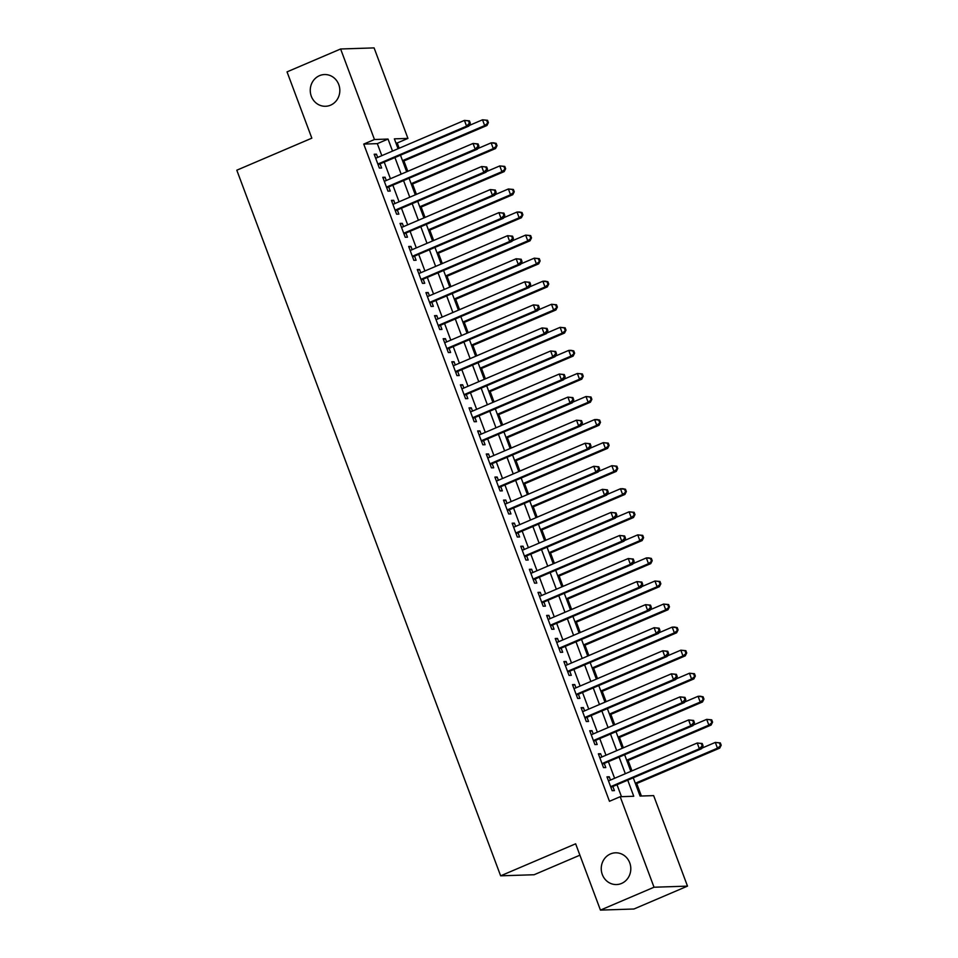 <?xml version="1.0" encoding="UTF-8"?>
<svg xmlns="http://www.w3.org/2000/svg" width="958" height="958" viewBox="0 0 958 958"><rect width="100%" height="100%" fill="white"/><g stroke="black" fill="none" stroke-linecap="round" stroke-linejoin="round"><path stroke-width="1.44" d="M610.509 853.925A15.879 14.789 88.1 0 1 615.503 852.812A15.879 14.789 88.1 0 1 630.484 865.469A15.879 14.789 88.1 0 1 621.538 883.444A15.879 14.789 88.1 0 1 616.545 884.557A15.879 14.789 88.1 0 1 601.564 871.9A15.879 14.789 88.1 0 1 610.509 853.925M319.517 75.658A15.879 14.789 88.1 0 1 324.522 74.544A15.879 14.789 88.1 0 1 339.503 87.19A15.879 14.789 88.1 0 1 330.558 105.176A15.879 14.789 88.1 0 1 325.552 106.278A15.879 14.789 88.1 0 1 310.572 93.633A15.879 14.789 88.1 0 1 319.517 75.658M579.901 855.183L534.109 874.738L500.639 875.828L236.806 170.201L311.829 138.168L287.041 71.874L340.617 48.99L374.099 47.9L407.94 138.407L394.373 138.85L398.061 148.73M399.187 148.25L397.223 142.982L407.94 138.407M641.381 796.014L636.723 783.548M631.981 770.867L628.101 760.484M623.359 747.803L619.479 737.432M614.737 724.739L610.857 714.369M606.115 701.687L602.235 691.305M597.493 678.623L593.613 668.253M588.871 655.559L584.991 645.189M580.249 632.508L576.369 622.125M571.627 609.444L567.747 599.073M563.005 586.38L559.125 576.009M554.383 563.328L550.503 552.946M545.761 540.264L541.881 529.894M537.139 517.2L533.259 506.83M528.517 494.148L524.637 483.766M519.895 471.085L516.015 460.714M511.273 448.021L507.393 437.65M502.651 424.969L498.771 414.586M494.029 401.905L490.149 391.535M485.407 378.841L481.527 368.471M476.785 355.789L472.905 345.407M468.163 332.725L464.283 322.355M459.541 309.662L455.661 299.291M450.919 286.61L447.039 276.227M442.297 263.546L438.417 253.175M433.675 240.482L429.795 230.112M425.053 217.43L421.173 207.048M416.431 194.366L412.551 183.996M407.809 171.302L403.929 160.932M633.286 777.884L640.088 796.062L653.655 795.619L687.497 886.126L654.027 887.228L620.185 796.709L633.753 796.266L627.765 780.243M654.027 887.228L600.438 910.1L633.921 909.01L687.497 886.126M610.462 780.052L609.24 776.782L606.977 776.866L612.15 790.697L614.413 790.625L612.904 786.59M601.84 756.988L600.618 753.73L598.355 753.802L603.528 767.633L605.791 767.562L604.282 763.526M593.218 733.936L591.996 730.667L589.733 730.738L594.906 744.582L597.169 744.498L595.66 740.462M584.596 710.872L583.374 707.603L581.111 707.687L586.284 721.518L588.547 721.446L587.038 717.41M575.974 687.808L574.752 684.551L572.489 684.623L577.662 698.454L579.925 698.382L578.416 694.346M567.352 664.756L566.13 661.487L563.867 661.559L569.04 675.402L571.303 675.318L569.794 671.283M558.73 641.692L557.508 638.423L555.245 638.495L560.418 652.338L562.681 652.266L561.172 648.231M550.108 618.629L548.886 615.371L546.623 615.443L551.796 629.274L554.059 629.202L552.55 625.167M541.486 595.577L540.264 592.307L538.001 592.379L543.174 606.222L545.437 606.139L543.928 602.103M532.864 572.513L531.642 569.244L529.379 569.315L534.552 583.159L536.815 583.087L535.306 579.051M524.242 549.449L523.02 546.192L520.757 546.264L525.93 560.095L528.193 560.023L526.684 555.987M515.62 526.397L514.398 523.128L512.135 523.2L517.308 537.043L519.571 536.959L518.062 532.923M506.998 503.333L505.776 500.064L503.513 500.136L508.686 513.979L510.949 513.907L509.44 509.872M498.376 480.269L497.154 477.012L494.891 477.084L500.064 490.915L502.327 490.843L500.818 486.808M489.754 457.217L488.532 453.948L486.269 454.02L491.442 467.863L493.705 467.779L492.196 463.744M481.132 434.154L479.91 430.884L477.647 430.956L482.82 444.799L485.083 444.728L483.574 440.692M472.51 411.09L471.288 407.833L469.025 407.904L474.198 421.736L476.461 421.664L474.952 417.628M463.888 388.038L462.666 384.769L460.403 384.841L465.576 398.684L467.839 398.6L466.33 394.564M455.266 364.974L454.044 361.705L451.781 361.777L456.954 375.62L459.217 375.548L457.708 371.512M446.644 341.91L445.422 338.653L443.159 338.725L448.332 352.556L450.595 352.484L449.086 348.449M438.022 318.858L436.8 315.589L434.537 315.661L439.71 329.504L441.973 329.42L440.464 325.385M429.4 295.794L428.178 292.525L425.915 292.597L431.088 306.44L433.351 306.368L431.842 302.333M420.778 272.731L419.556 269.473L417.293 269.545L422.466 283.376L424.729 283.305L423.22 279.269M412.156 249.679L410.934 246.41L408.671 246.481L413.844 260.325L416.107 260.241L414.598 256.205M403.534 226.615L402.312 223.346L400.049 223.418L405.222 237.261L407.485 237.189L405.976 233.153M394.912 203.551L393.69 200.294L391.427 200.366L396.6 214.197L398.863 214.125L397.354 210.089M386.29 180.499L385.068 177.23L382.805 177.302L387.978 191.145L390.241 191.061L388.732 187.026M397.223 142.982L395.929 143.029M381.811 155.663L377.32 143.64L363.741 144.083L609.468 801.283L620.185 796.709M621.479 796.673L617.048 784.818M614.605 778.279L608.426 761.754M605.983 755.227L599.804 738.702M597.361 732.163L591.182 715.638M588.739 709.1L582.56 692.574M580.117 686.048L573.938 669.522M571.495 662.984L565.316 646.458M562.873 639.92L556.694 623.395M554.251 616.868L548.072 600.343M545.629 593.804L539.45 577.279M537.007 570.74L530.828 554.215M528.385 547.689L522.206 531.163M519.763 524.625L513.584 508.099M511.141 501.561L504.962 485.035M502.519 478.509L496.34 461.984M493.897 455.445L487.718 438.92M485.275 432.381L479.096 415.856M476.653 409.329L470.474 392.804M468.031 386.266L461.852 369.74M459.409 363.202L453.23 346.676M450.787 340.15L444.608 323.624M442.165 317.086L435.986 300.561M433.543 294.022L427.364 277.497M424.921 270.97L418.742 254.445M416.299 247.906L410.12 231.381M407.677 224.843L401.498 208.317M399.055 201.791L392.876 185.265M390.433 178.727L384.254 162.201M377.668 157.435L376.446 154.166L374.183 154.238L379.356 168.081L381.619 168.009L380.11 163.974M600.438 910.1L575.65 843.806L500.639 875.828M363.741 144.083L374.458 139.509L340.617 48.99M392.529 151.089L388.038 139.066L374.458 139.509M625.323 773.705L619.143 757.179M616.701 750.653L610.521 734.115M608.079 727.589L601.899 711.064M599.457 704.525L593.277 688M590.835 681.461L584.655 664.936M582.213 658.409L576.033 641.884M573.591 635.346L567.411 618.82M564.969 612.282L558.789 595.756M556.347 589.23L550.167 572.704M547.725 566.166L541.545 549.641M539.103 543.102L532.923 526.577M530.481 520.05L524.301 503.525M521.859 496.986L515.679 480.461M513.237 473.923L507.057 457.397M504.615 450.871L498.435 434.345M495.993 427.807L489.813 411.281M487.371 404.743L481.191 388.218M478.749 381.691L472.569 365.166M470.127 358.627L463.947 342.102M461.505 335.563L455.325 319.038M452.883 312.512L446.703 295.986M444.261 289.448L438.081 272.922M435.639 266.384L429.459 249.858M427.017 243.332L420.837 226.806M418.395 220.268L412.215 203.743M409.773 197.204L403.593 180.679M401.151 174.152L394.971 157.627M400.504 155.268L406.683 171.793M409.126 178.32L415.305 194.845M417.748 201.384L423.927 217.909M426.37 224.447L432.549 240.973M434.992 247.499L441.171 264.025M443.614 270.563L449.793 287.089M452.236 293.627L458.415 310.152M460.858 316.679L467.037 333.204M469.48 339.743L475.659 356.268M478.102 362.807L484.281 379.332M486.724 385.858L492.903 402.384M495.346 408.922L501.525 425.448M503.968 431.986L510.147 448.512M512.59 455.038L518.769 471.564M521.212 478.102L527.391 494.627M529.834 501.166L536.013 517.691M538.456 524.218L544.635 540.743M547.078 547.281L553.257 563.807M555.7 570.345L561.879 586.871M564.322 593.397L570.501 609.923M572.944 616.461L579.123 632.987M581.566 639.525L587.733 656.05M590.176 662.577L596.355 679.102M598.798 685.641L604.977 702.166M607.42 708.704L613.599 725.23M616.042 731.756L622.221 748.282M624.664 754.82L630.843 771.346M377.32 143.64L388.038 139.066M374.47 155.016L376.446 154.166M383.092 178.068L385.068 177.23M391.714 201.132L393.69 200.294M400.336 224.196L402.312 223.346M408.958 247.248L410.934 246.41M417.58 270.312L419.556 269.473M426.202 293.376L428.178 292.525M434.824 316.427L436.8 315.589M443.446 339.491L445.422 338.653M452.068 362.555L454.044 361.705M460.69 385.607L462.666 384.769M469.312 408.671L471.288 407.833M477.934 431.735L479.91 430.884M486.556 454.787L488.532 453.948M495.178 477.85L497.154 477.012M503.8 500.914L505.776 500.064M512.422 523.966L514.398 523.128M521.044 547.03L523.02 546.192M529.666 570.094L531.642 569.244M538.288 593.146L540.264 592.307M546.91 616.21L548.886 615.371M555.532 639.273L557.508 638.423M564.154 662.325L566.13 661.487M572.776 685.389L574.752 684.551M581.398 708.453L583.374 707.603M590.02 731.505L591.996 730.667M598.642 754.569L600.618 753.73M607.264 777.633L609.24 776.782M378.099 164.716L468.845 126.085L466.582 126.157L377.847 164.046M469.396 123.223L466.582 126.157L464.426 120.397L469.444 120.876L468.534 120.912L469.396 123.223L470.306 123.187L469.444 120.876M375.692 158.274L464.426 120.397L468.534 120.912M468.845 126.085L470.306 123.187M402.803 161.411L486.939 125.498L484.676 125.57L482.521 119.798L469.133 125.522M402.516 160.645L484.676 125.57L488.4 122.6L487.538 120.289L486.64 120.325L487.502 122.624M486.64 120.325L482.521 119.798L487.538 120.289M488.4 122.6L486.939 125.498M386.721 187.768L477.467 149.149L475.204 149.22L386.469 187.109M478.018 146.275L475.204 149.22L473.048 143.449L478.066 143.94L477.156 143.975L478.018 146.275L478.928 146.251L478.066 143.94M384.314 181.337L473.048 143.449L477.156 143.975M477.467 149.149L478.928 146.251M395.343 210.832L486.089 172.201L483.826 172.272L395.091 210.161M486.64 169.338L483.826 172.272L481.67 166.512L486.688 167.003L485.778 167.027L486.64 169.338L487.55 169.303L486.688 167.003M392.936 204.401L481.67 166.512L485.778 167.027M486.089 172.201L487.55 169.303M403.965 233.896L494.711 195.264L492.448 195.336L403.713 233.225M495.262 192.402L492.448 195.336L490.292 189.576L495.31 190.055L494.4 190.091L495.262 192.402L496.172 192.366L495.31 190.055M401.558 227.453L490.292 189.576L494.4 190.091M494.711 195.264L496.172 192.366M412.587 256.948L503.333 218.328L501.07 218.4L412.335 256.289M503.884 215.454L501.07 218.4L498.914 212.628L503.932 213.119L503.022 213.155L503.884 215.454L504.794 215.43L503.932 213.119M410.18 250.517L498.914 212.628L503.022 213.155M503.333 218.328L504.794 215.43M411.425 184.475L495.561 148.55L493.298 148.622L491.143 142.862L477.755 148.586M411.138 183.708L493.298 148.622L497.022 145.652L496.16 143.353L495.262 143.377L496.124 145.688M495.262 143.377L491.143 142.862L493.406 142.79L496.16 143.353M497.022 145.652L495.561 148.55M420.047 207.539L504.183 171.614L501.92 171.686L499.765 165.926L486.377 171.638M419.76 206.76L501.92 171.686L505.644 168.716L504.782 166.405L503.884 166.441L504.746 168.74M503.884 166.441L499.765 165.926L504.782 166.405M505.644 168.716L504.183 171.614M428.669 230.591L512.805 194.678L510.542 194.749L508.387 188.977L494.999 194.702M428.382 229.824L510.542 194.749L514.266 191.78L513.404 189.468L512.506 189.504L513.368 191.804M512.506 189.504L508.387 188.977L513.404 189.468M514.266 191.78L512.805 194.678M437.291 253.654L521.427 217.729L519.164 217.801L517.009 212.041L503.621 217.765M437.004 252.888L519.164 217.801L522.888 214.832L522.026 212.532L521.128 212.556L521.99 214.867M521.128 212.556L517.009 212.041L519.272 211.969L522.026 212.532M522.888 214.832L521.427 217.729M421.209 280.011L511.955 241.38L509.692 241.452L420.957 279.341M512.506 238.518L509.692 241.452L507.536 235.692L512.554 236.183L511.644 236.207L512.506 238.518L513.416 238.482L512.554 236.183M418.802 273.581L507.536 235.692L511.644 236.207M511.955 241.38L513.416 238.482M445.913 276.718L530.049 240.793L527.786 240.865L525.631 235.105L512.243 240.817M445.626 275.952L527.786 240.865L531.51 237.895L530.648 235.584L529.75 235.62L530.612 237.919M529.75 235.62L525.631 235.105L530.648 235.584M531.51 237.895L530.049 240.793M429.831 303.075L520.577 264.444L518.314 264.516L429.579 302.405M521.128 261.582L518.314 264.516L516.158 258.756L521.176 259.247L520.266 259.271L521.128 261.582L522.038 261.546L521.176 259.247M427.424 296.633L516.158 258.756L520.266 259.271M520.577 264.444L522.038 261.546M454.535 299.77L538.671 263.857L536.408 263.929L534.253 258.157L520.865 263.881M454.248 299.004L536.408 263.929L540.132 260.959L539.27 258.648L538.372 258.684L539.234 260.983M538.372 258.684L534.253 258.157L539.27 258.648M540.132 260.959L538.671 263.857M438.453 326.127L529.199 287.508L526.936 287.58L438.201 325.469M529.75 284.634L526.936 287.58L524.78 281.808L529.798 282.299L528.888 282.335L529.75 284.634L530.66 284.61L529.798 282.299M436.046 319.697L524.78 281.808L528.888 282.335M529.199 287.508L530.66 284.61M463.157 322.834L547.293 286.909L545.03 286.981L542.875 281.221L529.487 286.945M462.87 322.068L545.03 286.981L548.754 284.011L547.892 281.712L546.994 281.736L547.856 284.047M546.994 281.736L542.875 281.221L545.138 281.149L547.892 281.712M548.754 284.011L547.293 286.909M447.075 349.191L537.821 310.56L535.558 310.643L446.823 348.52M538.372 307.698L535.558 310.643L533.402 304.872L538.42 305.363L537.51 305.386L538.372 307.698L539.282 307.662L538.42 305.363M444.668 342.76L533.402 304.872L537.51 305.386M537.821 310.56L539.282 307.662M471.779 345.898L555.915 309.973L553.652 310.045L551.497 304.285L538.109 309.997M471.492 345.131L553.652 310.045L557.376 307.075L556.514 304.764L555.604 304.8L556.466 307.099M555.604 304.8L551.497 304.285L556.514 304.764M557.376 307.075L555.915 309.973M455.697 372.255L546.443 333.624L544.18 333.695L455.445 371.584M546.994 330.761L544.18 333.695L542.024 327.935L547.042 328.426L546.132 328.45L546.994 330.761L547.904 330.726L547.042 328.426M453.29 365.812L542.024 327.935L546.132 328.45M546.443 333.624L547.904 330.726M464.319 395.307L555.065 356.687L552.802 356.759L464.067 394.648M555.616 353.813L552.802 356.759L550.646 350.987L555.664 351.478L554.754 351.514L555.616 353.813L556.526 353.789L555.664 351.478M461.912 388.876L550.646 350.987L554.754 351.514M555.065 356.687L556.526 353.789M472.941 418.371L563.687 379.739L561.424 379.823L472.689 417.7M564.238 376.877L561.424 379.823L559.268 374.051L564.286 374.542L563.376 374.566L564.238 376.877L565.148 376.841L564.286 374.542M470.534 411.94L559.268 374.051L563.376 374.566M563.687 379.739L565.148 376.841M481.563 441.434L572.309 402.803L570.046 402.875L481.311 440.764M572.86 399.941L570.046 402.875L567.89 397.115L572.908 397.606L571.998 397.63L572.86 399.941L573.77 399.905L572.908 397.606M479.156 434.992L567.89 397.115L571.998 397.63M572.309 402.803L573.77 399.905M490.185 464.486L580.931 425.867L578.668 425.939L489.933 463.828M581.482 422.993L578.668 425.939L576.512 420.167L581.53 420.658L580.62 420.694L581.482 422.993L582.392 422.969L581.53 420.658M487.778 458.056L576.512 420.167L580.62 420.694M580.931 425.867L582.392 422.969M498.807 487.55L589.553 448.919L587.29 449.003L498.555 486.88M590.104 446.057L587.29 449.003L585.134 443.231L590.152 443.722L589.242 443.746L590.104 446.057L591.014 446.021L590.152 443.722M496.4 481.12L585.134 443.231L589.242 443.746M589.553 448.919L591.014 446.021M507.429 510.614L598.175 471.983L595.912 472.054L507.177 509.943M598.726 469.121L595.912 472.054L593.756 466.295L598.774 466.786L597.864 466.809L598.726 469.121L599.636 469.085L598.774 466.786M505.022 504.171L593.756 466.295L597.864 466.809M598.175 471.983L599.636 469.085M516.051 533.666L606.797 495.046L604.534 495.118L515.799 533.007M607.348 492.173L604.534 495.118L602.378 489.346L607.396 489.837L606.486 489.873L607.348 492.173L608.258 492.149L607.396 489.837M513.644 527.235L602.378 489.346L606.486 489.873M606.797 495.046L608.258 492.149M524.673 556.73L615.419 518.098L613.156 518.182L524.421 556.059M615.97 515.236L613.156 518.182L611 512.41L616.018 512.901L615.108 512.925L615.97 515.236L616.88 515.2L616.018 512.901M522.266 550.299L611 512.41L615.108 512.925M615.419 518.098L616.88 515.2M533.295 579.794L624.041 541.162L621.778 541.234L533.043 579.123M624.592 538.3L621.778 541.234L619.622 535.474L624.64 535.965L623.73 535.989L624.592 538.3L625.502 538.264L624.64 535.965M530.888 573.351L619.622 535.474L623.73 535.989M624.041 541.162L625.502 538.264M541.917 602.845L632.663 564.226L630.4 564.298L541.665 602.187M633.214 561.352L630.4 564.298L628.244 558.526L633.262 559.017L632.352 559.053L633.214 561.352L634.124 561.328L633.262 559.017M539.51 596.415L628.244 558.526L632.352 559.053M632.663 564.226L634.124 561.328M550.539 625.909L641.285 587.278L639.022 587.362L550.287 625.239M641.836 584.416L639.022 587.362L636.866 581.59L641.884 582.081L640.974 582.105L641.836 584.416L642.746 584.38L641.884 582.081M548.132 619.479L636.866 581.59L640.974 582.105M641.285 587.278L642.746 584.38M480.401 368.95L564.537 333.037L562.274 333.109L560.119 327.337L546.731 333.061M480.114 368.183L562.274 333.109L565.998 330.139L565.136 327.828L564.226 327.864L565.088 330.163M564.226 327.864L560.119 327.337L565.136 327.828M565.998 330.139L564.537 333.037M489.023 392.014L573.159 356.089L570.896 356.16L568.741 350.4L555.353 356.125M488.736 391.247L570.896 356.16L574.62 353.191L573.758 350.891L572.848 350.915L573.71 353.227M572.848 350.915L568.741 350.4L571.004 350.329L573.758 350.891M574.62 353.191L573.159 356.089M497.645 415.077L581.781 379.152L579.518 379.224L577.363 373.464L563.975 379.176M497.358 414.311L579.518 379.224L583.242 376.255L582.38 373.943L581.47 373.979L582.332 376.278M581.47 373.979L577.363 373.464L582.38 373.943M583.242 376.255L581.781 379.152M506.267 438.129L590.403 402.216L588.14 402.288L585.985 396.516L572.597 402.24M505.98 437.363L588.14 402.288L591.864 399.318L591.002 397.007L590.092 397.043L590.954 399.342M590.092 397.043L585.985 396.516L591.002 397.007M591.864 399.318L590.403 402.216M514.889 461.193L599.025 425.268L596.762 425.34L594.607 419.58L581.219 425.304M514.602 460.427L596.762 425.34L600.486 422.37L599.624 420.071L598.714 420.095L599.576 422.406M598.714 420.095L594.607 419.58L596.87 419.508L599.624 420.071M600.486 422.37L599.025 425.268M523.511 484.257L607.647 448.332L605.384 448.404L603.229 442.644L589.829 448.356M523.224 483.491L605.384 448.404L609.108 445.434L608.246 443.123L607.336 443.159L608.198 445.458M607.336 443.159L603.229 442.644L608.246 443.123M609.108 445.434L607.647 448.332M532.133 507.309L616.269 471.396L614.006 471.468L611.851 465.696L598.451 471.42M531.846 506.543L614.006 471.468L617.73 468.498L616.868 466.187L615.958 466.223L616.82 468.522M615.958 466.223L611.851 465.696L616.868 466.187M617.73 468.498L616.269 471.396M540.755 530.373L624.891 494.448L622.628 494.52L620.473 488.76L607.073 494.484M540.468 529.606L622.628 494.52L626.352 491.55L625.49 489.251L624.58 489.275L625.442 491.586M624.58 489.275L620.473 488.76L622.736 488.688L625.49 489.251M626.352 491.55L624.891 494.448M549.377 553.437L633.513 517.512L631.25 517.583L629.095 511.823L615.695 517.536M549.09 552.67L631.25 517.583L634.974 514.614L634.112 512.302L633.202 512.338L634.064 514.638M633.202 512.338L629.095 511.823L634.112 512.302M634.974 514.614L633.513 517.512M557.999 576.488L642.135 540.575L639.872 540.647L637.717 534.875L624.317 540.599M557.712 575.722L639.872 540.647L643.596 537.678L642.734 535.366L641.824 535.402L642.686 537.701M641.824 535.402L637.717 534.875L642.734 535.366M643.596 537.678L642.135 540.575M566.621 599.552L650.757 563.627L648.494 563.699L646.339 557.939L632.939 563.663M566.334 598.786L648.494 563.699L652.218 560.729L651.356 558.43L650.446 558.454L651.308 560.765M650.446 558.454L646.339 557.939L648.602 557.867L651.356 558.43M652.218 560.729L650.757 563.627M575.243 622.616L659.379 586.691L657.116 586.763L654.961 581.003L641.561 586.715M574.956 621.85L657.116 586.763L660.84 583.793L659.978 581.482L659.068 581.518L659.93 583.817M659.068 581.518L654.961 581.003L659.978 581.482M660.84 583.793L659.379 586.691M559.161 648.973L649.907 610.342L647.644 610.414L558.909 648.303M650.458 607.48L647.644 610.414L645.488 604.654L650.506 605.145L649.596 605.169L650.458 607.48L651.368 607.444L650.506 605.145M556.754 642.531L645.488 604.654L649.596 605.169M649.907 610.342L651.368 607.444M567.783 672.025L658.529 633.406L656.266 633.477L567.531 671.366M659.08 630.532L656.266 633.477L654.11 627.706L659.128 628.197L658.218 628.232L659.08 630.532L659.99 630.508L659.128 628.197M565.376 665.594L654.11 627.706L658.218 628.232M658.529 633.406L659.99 630.508M576.405 695.089L667.151 656.458L664.888 656.541L576.153 694.418M667.702 653.595L664.888 656.541L662.732 650.769L667.75 651.26L666.84 651.284L667.702 653.595L668.612 653.56L667.75 651.26M573.998 688.658L662.732 650.769L666.84 651.284M667.151 656.458L668.612 653.56M585.027 718.153L675.773 679.521L673.51 679.593L584.775 717.482M676.324 676.659L673.51 679.593L671.354 673.833L676.372 674.324L675.462 674.348L676.324 676.659L677.234 676.623L676.372 674.324M582.62 711.71L671.354 673.833L675.462 674.348M675.773 679.521L677.234 676.623M583.865 645.668L668.001 609.755L665.738 609.827L663.583 604.055L650.183 609.779M583.578 644.902L665.738 609.827L669.462 606.857L668.6 604.546L667.69 604.582L668.552 606.881M667.69 604.582L663.583 604.055L668.6 604.546M669.462 606.857L668.001 609.755M592.487 668.732L676.623 632.807L674.36 632.879L672.205 627.119L658.805 632.843M592.2 667.965L674.36 632.879L678.084 629.909L677.222 627.61L676.312 627.634L677.174 629.945M676.312 627.634L672.205 627.119L674.468 627.047L677.222 627.61M678.084 629.909L676.623 632.807M601.109 691.796L685.245 655.871L682.982 655.943L680.827 650.183L667.427 655.895M600.822 691.029L682.982 655.943L686.706 652.973L685.844 650.662L684.934 650.698L685.796 652.997M684.934 650.698L680.827 650.183L685.844 650.662M686.706 652.973L685.245 655.871M609.731 714.848L693.867 678.935L691.604 679.006L689.449 673.235L676.049 678.959M609.444 714.081L691.604 679.006L695.328 676.037L694.466 673.725L693.556 673.761L694.418 676.061M693.556 673.761L689.449 673.235L694.466 673.725M695.328 676.037L693.867 678.935M593.649 741.205L684.383 702.585L682.132 702.657L593.397 740.546M684.946 699.711L682.132 702.657L679.976 696.885L684.982 697.376L684.084 697.412L684.946 699.711L685.844 699.687L684.982 697.376M591.242 734.774L679.976 696.885L684.084 697.412M684.383 702.585L685.844 699.687M618.353 737.911L702.489 701.986L700.226 702.058L698.071 696.298L684.671 702.022M618.066 737.145L700.226 702.058L703.95 699.089L703.088 696.789L702.178 696.813L703.04 699.124M702.178 696.813L698.071 696.298L700.334 696.226L703.088 696.789M703.95 699.089L702.489 701.986M602.271 764.268L693.005 725.637L690.754 725.721L602.019 763.598M693.568 722.775L690.754 725.721L688.598 719.949L693.604 720.44L692.706 720.464L693.568 722.775L694.466 722.739L693.604 720.44M599.864 757.838L688.598 719.949L692.706 720.464M693.005 725.637L694.466 722.739M626.963 760.975L711.111 725.05L708.848 725.122L706.693 719.362L693.293 725.074M626.676 760.209L708.848 725.122L712.572 722.152L711.71 719.841L710.8 719.877L711.662 722.176M710.8 719.877L706.693 719.362L711.71 719.841M712.572 722.152L711.111 725.05M610.881 787.332L701.627 748.701L699.376 748.773L610.641 786.662M702.19 745.839L699.376 748.773L697.22 743.013L702.226 743.504L701.328 743.528L702.19 745.839L703.088 745.803L702.226 743.504M608.486 780.902L697.22 743.013L701.328 743.528M701.627 748.701L703.088 745.803M635.585 784.027L719.733 748.114L717.47 748.186L715.315 742.414L701.915 748.138M635.298 783.261L717.47 748.186L721.194 745.216L720.332 742.905L719.422 742.941L720.284 745.24M719.422 742.941L715.315 742.414L720.332 742.905M721.194 745.216L719.733 748.114"/></g></svg>
